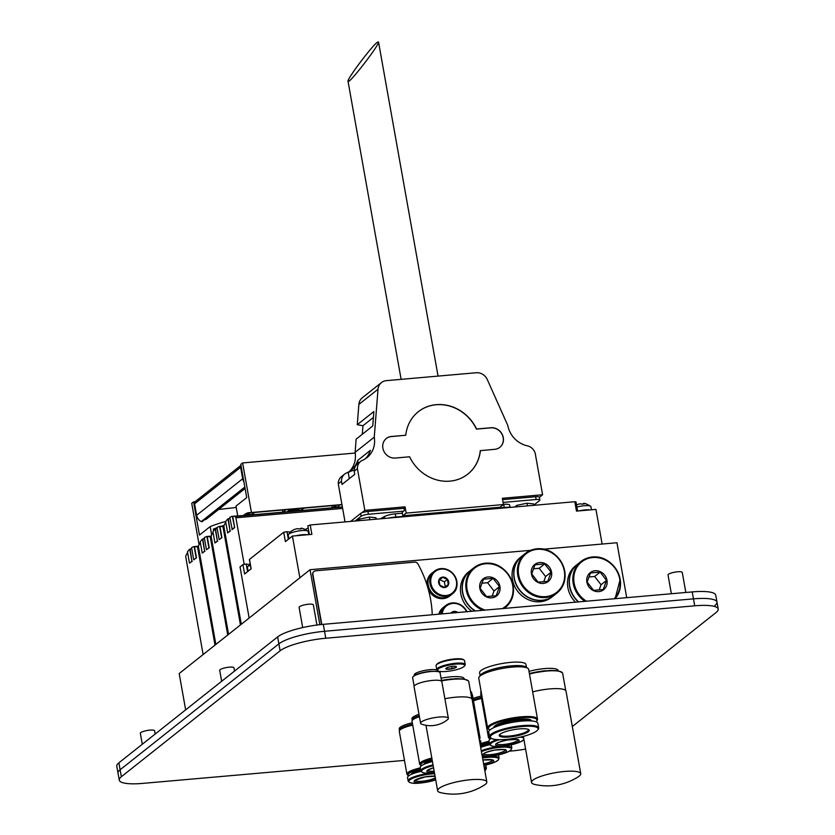<?xml version="1.0" encoding="UTF-8"?>
<svg xmlns="http://www.w3.org/2000/svg" width="835" height="835" viewBox="0 0 835 835"><rect width="100%" height="100%" fill="white"/><g stroke="black" fill="none" stroke-linecap="round" stroke-linejoin="round"><path stroke-width="1.25" d="M319.847 624.674L310.056 569.71L179.181 673.532L185.652 709.854M310.056 569.71L530.653 550.328M543.606 549.179L616.94 542.74L626.72 597.662M321.788 624.476L312.906 574.584A3.622 3.277 -128.4 0 1 315.64 570.816L414.484 562.132A3.622 3.277 -128.4 0 1 418.032 564.126A108.581 98.165 -128.4 0 1 432.248 614.758M321.517 624.496L312.666 574.783A3.622 3.277 -128.4 0 1 313.887 571.558M338.885 505.039L338.927 506.187M247.463 515.258L232.318 516.312L234.666 527.574L232.245 529.494L229.75 517.418A54.651 20.061 85 0 1 232.318 516.312M234.332 527.605L231.911 529.526M244.154 564.147L235.898 517.794A1.806 0.668 85 0 0 235.188 516.479A54.296 19.925 85 0 0 233.769 516.468A54.296 19.925 85 0 0 232.714 516.635L234.666 527.574M230.095 530.966L227.663 532.887L225.659 521.593A54.651 20.061 85 0 1 227.934 518.859L230.095 530.966L228.331 519.182A54.296 19.925 85 0 1 229.844 517.94M230.429 530.935L227.663 532.887M241.305 624.246L224.02 527.219A1.806 0.668 85 0 1 224.156 525.225A54.296 19.925 85 0 1 225.784 522.324M227.934 518.859L228.759 518.785M342.371 506.918L233.769 516.468M339.887 507.148L333.457 507.2M219.188 539.619L221.943 537.667L219.188 539.619L217.027 527.511A54.651 20.061 85 0 1 219.595 526.405L223.968 526.019M219.595 526.405L221.609 537.698M240.459 624.914L223.175 527.887A1.806 0.668 85 0 0 222.454 526.572A54.296 19.925 85 0 0 221.045 526.561A54.296 19.925 85 0 0 219.991 526.728L221.943 537.667M217.371 541.059L214.939 542.98L212.935 531.686A54.651 20.061 85 0 1 215.211 528.952L217.371 541.059L215.607 529.275A54.296 19.925 85 0 1 217.121 528.033M217.705 541.028L214.939 542.98M228.581 634.339L211.297 537.312A1.806 0.668 85 0 1 211.422 535.318A54.296 19.925 85 0 1 213.061 532.417M215.211 528.952L216.035 528.879M249.759 513.076A13.569 2.975 169.9 0 0 248.767 513.327A54.296 54.296 0 0 1 249.748 513.066M294.661 510.049L296.227 509.527A54.296 54.296 0 0 1 299.055 508.734A13.569 2.975 169.9 0 0 296.227 509.527L296.227 509.527A13.569 2.975 169.9 0 0 294.682 510.039A1.451 0.866 70.2 0 0 294.661 510.049A1.451 0.866 70.2 0 0 294.202 511.156M292.928 511.26A11.012 2.411 -10.1 0 1 294.296 510.425M206.464 549.712L209.22 547.76L206.464 549.712L204.304 537.604A54.651 20.061 85 0 1 206.871 536.498L211.245 536.112M206.871 536.498L208.886 547.791M227.736 635.007L210.451 537.98A1.806 0.668 85 0 0 209.731 536.665A54.296 19.925 85 0 0 208.322 536.654A54.296 19.925 85 0 0 207.268 536.822L209.22 547.76M204.638 551.152L202.216 553.073L200.202 541.779A54.651 20.061 85 0 1 202.487 539.045L204.638 551.152L202.884 539.368A54.296 19.925 85 0 1 204.398 538.126M204.982 551.121L202.216 553.073M215.858 644.432L198.573 547.405A1.806 0.668 85 0 1 198.699 545.412A54.296 19.925 85 0 1 200.337 542.51M202.487 539.045L203.312 538.972M193.73 559.805L196.496 557.853L193.73 559.805L191.58 547.697A54.651 20.061 85 0 1 194.148 546.591L198.511 546.205M194.148 546.591L196.162 557.884M215.012 645.1L197.728 548.084A1.806 0.668 85 0 0 197.008 546.758A54.296 19.925 85 0 0 195.588 546.748A54.296 19.925 85 0 0 194.545 546.915L196.496 557.853M191.914 561.245L189.493 563.166L187.478 551.872A54.651 20.061 85 0 1 189.764 549.138L191.914 561.245L190.161 549.461A54.296 19.925 85 0 1 191.674 548.219M192.248 561.214L189.493 563.166M203.135 654.525L185.85 557.498A1.806 0.668 85 0 1 185.975 555.505A54.296 19.925 85 0 1 187.614 552.603M189.764 549.138L190.578 549.065M499.497 586.619L496.199 595.741L486.523 596.587L480.125 588.32L483.423 579.198L493.099 578.352L499.497 586.619L493.996 590.982L487.609 582.715L481.785 583.227M493.099 578.352L487.609 582.715M492.086 596.284L493.996 590.982M499.956 586.525A10.855 9.822 -128.4 0 1 486.471 596.879A10.855 9.822 -128.4 0 1 483.246 578.812A10.855 9.822 -128.4 0 1 499.956 586.525M475.386 610.959A25.332 22.91 -128.4 0 1 470.429 570.503L473.904 567.748A25.332 22.91 -128.4 0 1 497.472 565.42A25.332 22.91 -128.4 0 1 513.128 585.533A25.332 22.91 -128.4 0 1 505.394 607.452A25.332 22.91 -128.4 0 1 504.027 608.444M475.031 610.99A25.332 22.91 -128.4 0 1 470.251 570.649A25.332 22.91 -128.4 0 1 470.335 570.576M471.806 611.283A25.332 22.91 -128.4 0 1 468.571 571.975L470.251 570.649M551.09 572.194L547.791 581.317L538.105 582.162L531.718 573.895L535.016 564.784L544.691 563.928L551.09 572.194L545.589 576.557L539.201 568.291L533.377 568.802M544.691 563.928L539.201 568.291M543.679 581.859L545.589 576.557M551.549 572.1A10.855 9.822 -128.4 0 1 538.064 582.465A10.855 9.822 -128.4 0 1 534.838 564.397A10.855 9.822 -128.4 0 1 551.549 572.1M553.511 595.783A25.332 22.91 -128.4 0 1 519.819 590.168A25.332 22.91 -128.4 0 1 522.021 556.079L525.497 553.323A25.332 22.91 -128.4 0 1 549.065 550.996A25.332 22.91 -128.4 0 1 564.721 571.109A25.332 22.91 -128.4 0 1 556.987 593.027A25.332 22.91 -128.4 0 1 523.294 587.412A25.332 22.91 -128.4 0 1 525.497 553.323C536.247 544.754 557.571 546.539 564.763 571.046C566.099 580.137 563.51 587.464 556.987 593.027L553.511 595.783M553.417 595.856A25.332 22.91 -128.4 0 1 553.334 595.929A25.332 22.91 -128.4 0 1 519.641 590.314A25.332 22.91 -128.4 0 1 521.844 556.225A25.332 22.91 -128.4 0 1 521.927 556.152M553.334 595.929L551.653 597.255A25.332 22.91 -128.4 0 1 517.961 591.639A25.332 22.91 -128.4 0 1 520.163 557.561L521.844 556.225M606.534 580.388L603.246 589.51L593.56 590.355L587.172 582.089L590.46 572.977L600.146 572.121L606.534 580.388L601.043 584.75L594.645 576.484L588.821 576.995M600.146 572.121L594.645 576.484M599.123 590.053L601.043 584.75M606.993 580.294A10.855 9.822 -128.4 0 1 593.508 590.658A10.855 9.822 -128.4 0 1 590.293 572.591A10.855 9.822 -128.4 0 1 606.993 580.294M578.613 601.889A25.332 22.91 -128.4 0 1 577.476 564.272L580.941 561.517A25.332 22.91 -128.4 0 1 604.519 559.189A25.332 22.91 -128.4 0 1 620.165 579.302A25.332 22.91 -128.4 0 1 615.103 598.685M578.3 601.92A25.332 22.91 -128.4 0 1 577.288 564.418A25.332 22.91 -128.4 0 1 577.382 564.345M575.482 602.171A25.332 22.91 -128.4 0 1 575.618 565.754L577.288 564.418M442.738 577.329L447.372 579.469L448.27 584.49L444.523 587.37L439.888 585.231L438.991 580.21L442.738 577.329L438.991 580.273M447.372 579.469L444.387 581.838L439.742 579.699M445.264 586.796L444.387 581.838M444.596 587.537A5.428 4.906 -128.4 0 1 438.845 580.095A5.428 4.906 -128.4 0 1 447.56 579.323A5.428 4.906 -128.4 0 1 444.596 587.537M444.126 597.829A14.477 13.089 -128.4 0 1 429.378 588.748A14.477 13.089 -128.4 0 1 432.655 572.58L434.43 571.171A14.477 13.089 -128.4 0 1 453.687 574.376A14.477 13.089 -128.4 0 1 452.424 593.852A14.477 13.089 -128.4 0 1 445.9 596.42A14.477 13.089 -128.4 0 1 431.152 587.339A14.477 13.089 -128.4 0 1 434.43 571.171C441.83 566.673 448.531 568.103 454.564 575.472C458.342 583.811 457.632 589.938 452.424 593.852L450.649 595.261A14.477 13.089 -128.4 0 1 444.126 597.829M450.556 595.334A14.477 13.089 -128.4 0 1 450.462 595.407A14.477 13.089 -128.4 0 1 443.949 597.975A14.477 13.089 -128.4 0 1 429.19 588.894A14.477 13.089 -128.4 0 1 432.467 572.716A14.477 13.089 -128.4 0 1 432.561 572.653M450.462 595.407L449.637 596.065A14.477 13.089 -128.4 0 1 443.114 598.632A14.477 13.089 -128.4 0 1 428.345 589.51M427.155 585.439A14.477 13.089 -128.4 0 1 431.643 573.374L432.467 572.716M452.382 612.984L454.125 611.637L452.445 612.984M454.125 611.637L455.993 612.671M450.952 613.109A5.428 4.906 -128.4 0 1 457.81 612.504M439.68 614.101A14.477 13.089 -128.4 0 1 444.043 606.888L445.817 605.479A14.477 13.089 -128.4 0 1 466.963 611.7M439.523 614.111A14.477 13.089 -128.4 0 1 443.865 607.035A14.477 13.089 -128.4 0 1 443.959 606.962M438.834 614.174A14.477 13.089 -128.4 0 1 443.03 607.692L443.865 607.035M591.462 509.788L590.898 506.647A10.135 2.213 169.9 0 0 590.7 506.302C586.535 503.839 584.208 502.92 583.707 503.547A5.062 1.106 169.9 0 0 583.216 503.536L584.208 503.954A7.421 1.628 169.9 0 0 581.661 504.173L580.669 503.766A5.062 1.106 169.9 0 0 577.089 504.632A5.062 1.106 169.9 0 0 576.63 504.81L576.515 504.851M590.7 506.302A10.135 2.213 169.9 0 0 584.323 505.728A10.135 2.213 169.9 0 0 576.912 507.043M250.385 565.212A10.135 2.213 169.9 0 0 248.026 566.443A10.135 2.213 169.9 0 0 247.515 567.007A10.135 2.213 169.9 0 0 247.442 567.393L248.12 571.213M300.997 528.398A5.062 1.106 169.9 0 0 300.485 528.388L301.477 528.795A7.421 1.628 169.9 0 0 298.93 529.025L297.938 528.607A5.062 1.106 169.9 0 0 294.358 529.473A5.062 1.106 169.9 0 0 293.899 529.651L291.081 531.29L288.294 534.661A10.135 2.213 169.9 0 0 288.221 535.047L288.9 538.867M308.731 534.64L308.178 531.488A10.135 2.213 169.9 0 0 307.969 531.154A10.135 2.213 169.9 0 0 301.592 530.58A10.135 2.213 169.9 0 0 288.806 534.097A10.135 2.213 169.9 0 0 288.294 534.661M243.935 481.952A8.141 7.358 -128.4 0 1 242.672 478.768L240.637 467.287A2.714 2.453 -128.4 0 1 240.991 465.45M244.958 487.703L202.341 521.499A1.085 0.981 -128.4 0 1 201.287 521.583A8.141 7.358 -128.4 0 1 196.622 515.289L194.576 503.818A2.714 2.453 -128.4 0 1 195.411 501.47L240.971 465.325M291.582 511.364A1.085 0.981 -128.4 0 1 291.561 511.385L294.661 508.922M290.58 511.469A1.085 0.981 -128.4 0 1 290.131 511.114L289.338 510.091M236.242 507.461L218.613 509.465M245.093 488.465L211.422 515.164A1.085 0.981 -128.4 0 1 211.192 515.299M243.716 515.31A54.296 19.925 85 0 1 249.091 512.648A54.296 19.925 85 0 1 251.147 512.753L341.985 504.768M335.232 505.415L332.633 507.774M299.734 510.665L304.535 508.056M285.904 509.694L283.326 512.106M250.437 514.997L255.239 512.387M250.448 512.648A54.296 19.925 -95 0 0 246.398 515.07M341.953 504.549L251.45 512.502L242.62 462.934L240.804 464.375L246.722 497.587L235.992 506.093L237.724 515.832M242.62 462.934L355.219 453.04M213.979 512.273A4.885 4.415 -128.4 0 1 210.556 514.986M212.664 514.13L206.6 518.942A4.885 4.415 -128.4 0 1 204.491 519.798M335.357 505.352L335.639 506.949M217.069 527.72A180.976 163.618 51.6 0 0 213.363 529.108L213.645 530.705M211.662 534.859L210.18 526.561L199.461 535.068L193.543 501.866L195.139 501.731M199.085 544.65L191.726 503.307L193.543 501.866M210.18 526.561A180.976 163.618 -128.4 0 1 225.763 521.447M224.083 525.392A180.976 163.618 51.6 0 0 221.379 526.248M692.215 591.911L694.699 605.813L325.775 638.243L324.533 631.281A36.197 7.922 169.9 0 0 278.88 643.848L120.125 769.766L278.88 643.848A36.197 7.922 -10.1 0 1 324.533 631.281L693.457 598.862L324.533 631.281L323.291 624.329L692.215 591.911A36.197 7.922 169.9 0 1 715.731 595.167L716.973 602.129A36.197 7.922 169.9 0 0 693.457 598.862A36.197 7.922 -10.1 0 1 716.973 602.129A36.197 7.922 -10.1 0 1 714.875 605.521M404.474 760.393L142.785 783.387A36.197 7.922 -10.1 0 1 119.269 780.12L118.027 773.168A36.197 7.922 -10.1 0 1 120.125 769.766A36.197 7.922 169.9 0 0 118.027 773.168L116.785 766.217A36.197 7.922 169.9 0 1 118.883 762.814L277.637 636.886L280.111 650.799A36.197 7.922 -10.1 0 1 325.775 638.243M323.291 624.329A36.197 7.922 169.9 0 0 277.637 636.886M302.688 627.576L299.097 607.4A7.244 1.587 -10.1 0 1 299.514 606.721A7.244 1.587 -10.1 0 1 307.311 604.352A7.244 1.587 -10.1 0 1 313.344 604.853L316.945 625.029M142.284 744.256L140.343 733.318A7.244 1.587 -10.1 0 1 140.76 732.639A7.244 1.587 -10.1 0 1 148.557 730.281A7.244 1.587 -10.1 0 1 154.59 730.782L155.174 734.028M671.361 593.737L668.021 574.971A7.244 1.587 -10.1 0 1 668.438 574.292A7.244 1.587 -10.1 0 1 676.235 571.933A7.244 1.587 -10.1 0 1 682.268 572.434L685.838 592.464M221.661 681.287L219.72 670.359A7.244 1.587 -10.1 0 1 220.137 669.68A7.244 1.587 -10.1 0 1 227.934 667.311A7.244 1.587 -10.1 0 1 233.967 667.823L234.551 671.069M694.699 605.813A36.197 7.922 -10.1 0 1 718.215 609.08A36.197 7.922 -10.1 0 1 716.117 612.483L572.319 726.534M280.111 650.799L121.357 776.727L118.883 762.814M119.269 780.12A36.197 7.922 -10.1 0 1 121.357 776.727M509.371 751.166L511.709 750.968A36.197 7.922 -10.1 0 0 525.601 749.078M455.023 666.246L455.931 667.238L451.996 668.658L451.61 666.497M451.996 668.658L447.153 669.075L446.255 668.094M447.153 669.075L446.923 667.739M464.427 666.09L465.001 665.307A14.477 3.173 169.9 0 0 465.241 664.545L464.563 660.715A14.477 3.173 169.9 0 0 464.072 660.088L463.258 659.546A13.757 3.006 169.9 0 0 460.544 658.836A13.757 3.006 169.9 0 0 446.746 660.193A13.757 3.006 169.9 0 0 436.872 664.253L436.287 665.036A14.477 3.173 169.9 0 0 436.058 665.798L436.736 669.618A14.477 3.173 169.9 0 0 437.227 670.254L438.031 670.797A13.757 3.006 169.9 0 0 451.641 670.745A13.757 3.006 169.9 0 0 464.427 666.09A13.757 3.006 169.9 0 0 461.473 664.055A13.757 3.006 169.9 0 0 444.825 666.142A13.757 3.006 169.9 0 0 438.031 670.797M464.072 660.088A14.477 3.173 169.9 0 0 461.212 659.337A14.477 3.173 169.9 0 0 446.683 660.756A14.477 3.173 169.9 0 0 436.287 665.036M465.241 664.545A14.477 3.173 169.9 0 0 461.891 663.167A14.477 3.173 169.9 0 0 445.838 664.963A14.477 3.173 169.9 0 0 436.736 669.618M455.2 666.309A5.428 1.19 169.9 0 0 446.109 668.198A5.428 1.19 169.9 0 0 451.317 668.95A5.428 1.19 169.9 0 0 455.952 666.445A5.428 1.19 169.9 0 0 455.2 666.309M448.364 718.319L441.84 681.673A14.111 3.089 169.9 0 0 432.676 680.4A14.111 3.089 169.9 0 0 414.045 686.62L420.579 723.267A14.111 3.089 -10.1 0 1 439.2 717.046A14.111 3.089 -10.1 0 1 448.364 718.319A14.111 3.089 -10.1 0 1 447.612 719.593A26.96 26.96 0 0 1 421.727 724.206A14.111 3.089 -10.1 0 1 420.579 723.267M414.139 686.109L412.636 677.686A13.934 3.048 -10.1 0 1 412.709 677.206A13.934 3.048 -10.1 0 1 413.44 676.371A13.934 3.048 -10.1 0 1 427.447 671.966A13.934 3.048 -10.1 0 1 439.847 672.373A13.934 3.048 -10.1 0 1 440.076 672.791L441.579 681.224M414.452 675.505L414.348 674.878A11.763 2.578 -10.1 0 1 429.868 669.691A11.763 2.578 -10.1 0 1 437.509 670.755L437.623 671.382M528.211 729.341A14.477 3.173 -10.1 0 1 528.367 729.675A14.477 3.173 -10.1 0 1 514.663 735.332A14.477 3.173 -10.1 0 1 499.852 734.748A14.477 3.173 -10.1 0 1 499.883 734.382M504.559 732.003A15.249 3.34 -10.1 0 1 528.732 729.602A15.249 3.34 -10.1 0 1 514.83 736.23A15.249 3.34 -10.1 0 1 499.487 734.821A15.249 3.34 -10.1 0 1 504.559 732.003M480.135 675.651L479.624 672.749A23.526 5.146 -10.1 0 1 487.838 667.155A23.526 5.146 -10.1 0 1 512.147 662.259A23.526 5.146 -10.1 0 1 525.946 664.503L526.457 667.405M491.178 738.265L490.375 737.733A24.977 5.469 -10.1 0 1 489.529 736.637A24.977 5.469 -10.1 0 1 498.255 730.698A24.977 5.469 -10.1 0 1 524.056 725.5A24.977 5.469 -10.1 0 1 538.7 727.87A24.977 5.469 -10.1 0 1 538.293 729.195L537.719 729.978A24.246 5.302 -10.1 0 1 515.174 738.171A24.246 5.302 -10.1 0 1 491.178 738.265A24.246 5.302 -10.1 0 1 498.839 731.439A24.246 5.302 -10.1 0 1 526.29 726.262A24.246 5.302 -10.1 0 1 537.719 729.978M489.529 736.637L488.726 732.118A24.977 5.469 -10.1 0 1 497.451 726.179A24.977 5.469 -10.1 0 1 523.253 720.981A24.977 5.469 -10.1 0 1 537.897 723.35L538.7 727.87M495.51 726.92A18.099 3.956 -10.1 0 1 501.324 723.83A18.099 3.956 -10.1 0 1 529.745 720.824M494.101 727.515A19.184 4.196 -10.1 0 1 500.635 723.757A19.184 4.196 -10.1 0 1 531.258 720.897M493.809 727.65L493.809 727.619A19.184 4.196 -10.1 0 1 500.509 723.058A19.184 4.196 -10.1 0 1 520.32 719.071A19.184 4.196 -10.1 0 1 531.582 720.897L531.582 720.897M489.905 729.988A24.612 5.386 -10.1 0 1 489.289 729.654A24.612 5.386 -10.1 0 1 497.065 722.724A24.612 5.386 -10.1 0 1 524.923 717.463A24.612 5.386 -10.1 0 1 536.519 721.242A24.612 5.386 -10.1 0 1 536.06 721.764M489.289 729.654L488.475 729.112A25.332 5.542 -10.1 0 1 487.63 728.005A25.332 5.542 -10.1 0 1 496.481 721.983A25.332 5.542 -10.1 0 1 522.647 716.701A25.332 5.542 -10.1 0 1 537.51 719.123A25.332 5.542 -10.1 0 1 537.093 720.459L536.519 721.242M487.63 728.005L478.768 678.281A25.332 5.542 -10.1 0 1 479.186 676.945A25.332 5.542 -10.1 0 1 487.619 672.259A25.332 5.542 -10.1 0 1 527.803 668.282A25.332 5.542 -10.1 0 1 528.659 669.399L537.51 719.123M479.186 676.945L480.626 674.983A23.526 5.146 -10.1 0 1 488.465 670.641A23.526 5.146 -10.1 0 1 525.768 666.946L527.803 668.282M580.732 773.721A24.977 5.469 -10.1 0 1 578.415 776.686A57.01 57.01 0 0 1 534.755 784.462A24.977 5.469 -10.1 0 1 531.551 782.478A24.977 5.469 -10.1 0 1 564.502 771.467A24.977 5.469 -10.1 0 1 580.732 773.721L566.026 691.171A24.977 5.469 169.9 0 0 549.795 688.917A24.977 5.469 169.9 0 0 532.657 691.86M529.473 674.002A24.789 5.428 -10.1 0 1 562.352 672.676A24.789 5.428 -10.1 0 1 562.654 673.302L565.733 690.555M529.004 671.371A20.812 4.551 -10.1 0 1 544.587 668.584A20.812 4.551 -10.1 0 1 558.104 670.463L558.166 670.776M486.826 781.977A24.977 5.469 -10.1 0 1 484.509 784.942A57.01 57.01 0 0 1 440.849 792.718A24.977 5.469 -10.1 0 1 437.644 790.735A24.977 5.469 -10.1 0 1 470.596 779.723A24.977 5.469 -10.1 0 1 486.826 781.977L472.119 699.427A24.977 5.469 169.9 0 0 455.889 697.173A24.977 5.469 169.9 0 0 444.878 698.738M441.527 680.911A24.789 5.428 -10.1 0 1 468.445 680.932A24.789 5.428 -10.1 0 1 468.748 681.558L471.827 698.811M441.047 678.229A20.812 4.551 -10.1 0 1 450.681 676.841A20.812 4.551 -10.1 0 1 464.197 678.709L464.26 679.032M434.398 772.479A11.94 2.609 -10.1 0 1 426.842 771.383A11.94 2.609 -10.1 0 1 433.553 767.751M433.041 764.87A17.733 3.883 -10.1 0 0 420.861 770.841L420.266 767.532A17.733 3.883 -10.1 0 1 432.446 761.562M424.107 764.265A13.391 2.933 -10.1 0 1 432.196 760.111M421.414 765.778A16.857 3.695 -10.1 0 1 421.268 765.685A16.857 3.695 -10.1 0 1 432.05 759.328M421.268 765.685L420.694 765.309A17.378 3.799 -10.1 0 1 420.109 764.547A17.378 3.799 -10.1 0 1 431.945 758.723M420.109 764.547L420.005 763.994A17.378 3.799 -10.1 0 1 431.841 758.17M420.193 764.797A17.733 3.883 -10.1 0 1 419.65 764.056A17.733 3.883 -10.1 0 1 431.831 758.086M419.65 764.056L412.031 721.294A17.733 3.883 -10.1 0 1 419.4 716.68M412.49 720.156A17.378 3.799 -10.1 0 1 412.615 719.968A17.378 3.799 -10.1 0 1 419.358 716.42M412.615 719.968L412.908 719.572A17.013 3.726 -10.1 0 1 419.306 716.169M412.281 720.417A17.378 3.799 -10.1 0 1 412.208 720.188A17.378 3.799 -10.1 0 1 419.233 715.731M412.208 720.188L411.958 718.799A17.378 3.799 -10.1 0 1 418.982 714.332M490.656 755.915A11.94 2.609 -10.1 0 1 487.066 752.001A11.94 2.609 -10.1 0 1 506.24 750.31A11.94 2.609 -10.1 0 1 490.656 755.915M480.678 747.492A17.733 3.883 -10.1 0 1 489.832 744.705M480.563 746.876A13.391 2.933 -10.1 0 1 489.477 743.254M481.242 744.935A16.857 3.695 -10.1 0 1 489.341 742.482M481.2 744.256A17.378 3.799 -10.1 0 1 489.226 741.887M481.096 743.703A17.378 3.799 -10.1 0 1 489.133 741.334M481.085 743.599A17.733 3.883 -10.1 0 1 489.112 741.25M473.466 700.836A17.733 3.883 -10.1 0 1 481.503 698.488M473.424 700.586A17.378 3.799 -10.1 0 1 481.451 698.217M473.372 700.346A17.013 3.726 -10.1 0 1 481.398 697.945M473.299 699.897A17.378 3.799 -10.1 0 1 481.325 697.517M473.048 698.509A17.378 3.799 -10.1 0 1 481.075 696.129M479.342 740.008A17.733 3.883 -10.1 0 1 480.636 741.125L481.231 744.434L480.469 746.292M479.05 738.317A16.857 3.695 -10.1 0 1 479.248 739.445M478.873 737.326A17.378 3.799 -10.1 0 1 479.76 738.265A17.378 3.799 -10.1 0 1 479.478 739.184L479.248 739.486M478.768 736.773A17.378 3.799 -10.1 0 1 479.666 737.712L479.76 738.265M478.726 736.533A17.733 3.883 -10.1 0 1 480.021 737.649A17.733 3.883 -10.1 0 1 479.77 738.537M470.909 693.687A17.733 3.883 -10.1 0 1 472.401 694.887L480.021 737.649M470.888 693.572A17.378 3.799 -10.1 0 1 471.399 693.843A17.378 3.799 -10.1 0 1 471.587 693.979M470.877 693.499A17.013 3.726 -10.1 0 1 470.992 693.572L471.399 693.843M470.763 692.873A17.378 3.799 -10.1 0 1 471.858 693.906A17.378 3.799 -10.1 0 1 471.869 694.146M470.522 691.484A17.378 3.799 -10.1 0 1 471.618 692.518L471.858 693.906M503.38 745.822A11.94 2.609 -10.1 0 1 499.8 741.908A11.94 2.609 -10.1 0 1 518.963 740.217A11.94 2.609 -10.1 0 1 503.38 745.822M496.961 739.591A17.733 3.883 -10.1 0 0 489.644 744.194L489.049 740.895A17.733 3.883 -10.1 0 1 491.366 738.38M490.197 739.132A16.857 3.695 -10.1 0 1 490.051 739.048A16.857 3.695 -10.1 0 1 489.853 737.284M490.051 739.048L489.477 738.662A17.378 3.799 -10.1 0 1 488.892 737.9A17.378 3.799 -10.1 0 1 489.519 736.595M488.892 737.9L488.788 737.347A17.378 3.799 -10.1 0 1 489.425 736.042M488.976 738.15A17.733 3.883 -10.1 0 1 488.433 737.409A17.733 3.883 -10.1 0 1 489.383 735.812M488.433 737.409L480.814 694.647A17.733 3.883 -10.1 0 1 481.451 693.321M481.064 693.77A17.378 3.799 -10.1 0 1 480.981 693.541A17.378 3.799 -10.1 0 1 481.315 692.57M480.981 693.541L480.741 692.152A17.378 3.799 -10.1 0 1 481.064 691.182M482.912 760.027A11.94 2.609 -10.1 0 1 493.694 760.737A11.94 2.609 -10.1 0 1 483.82 765.131M435.599 779.232A11.94 2.609 -10.1 0 1 421.873 782.562A11.94 2.609 -10.1 0 1 416.3 779.462A11.94 2.609 -10.1 0 1 435.056 776.174M434.471 772.928A17.733 3.883 -10.1 0 0 416.634 775.955A17.733 3.883 -10.1 0 0 408.138 780.934L407.543 777.625A17.733 3.883 -10.1 0 1 421.049 771.352M411.384 774.358A13.391 2.933 -10.1 0 1 420.694 769.901M408.691 775.872A16.857 3.695 -10.1 0 1 408.545 775.778A16.857 3.695 -10.1 0 1 420.558 769.129M408.545 775.778L407.971 775.402A17.378 3.799 -10.1 0 1 407.386 774.64A17.378 3.799 -10.1 0 1 420.443 768.524M407.386 774.64L407.282 774.087A17.378 3.799 -10.1 0 1 420.349 767.981M407.47 774.89A17.733 3.883 -10.1 0 1 406.927 774.149A17.733 3.883 -10.1 0 1 420.339 767.897M406.927 774.149L399.307 731.387A17.733 3.883 -10.1 0 1 412.72 725.124M399.767 730.249A17.378 3.799 -10.1 0 1 399.892 730.061A17.378 3.799 -10.1 0 1 412.667 724.864M399.892 730.061L400.174 729.665A17.013 3.726 -10.1 0 1 412.626 724.592M399.558 730.51A17.378 3.799 -10.1 0 1 399.485 730.281A17.378 3.799 -10.1 0 1 412.542 724.164M399.485 730.281L399.234 728.892A17.378 3.799 -10.1 0 1 412.302 722.776M510.749 507.346A7.244 1.587 169.9 0 0 506.96 507.273L393.963 517.199A7.244 1.587 169.9 0 0 389.006 518.044M359.447 520.643L359.186 519.213L357.13 520.852M376.209 519.172L375.959 517.742L369.32 517.095L359.186 519.213M369.79 519.735L369.32 517.095M517.074 506.793L516.823 505.363L514.757 507.002M533.847 505.321L533.586 503.891L526.958 503.234L516.823 505.363M527.428 505.885L526.958 503.234M249.54 559.711L251.158 568.802L244.613 574L242.943 564.606L246.221 564.011A11.763 2.578 169.9 0 0 249.477 564.366M307.979 525.893L310.213 524.975L311.883 534.358L292.417 536.07L285.393 541.654L283.723 532.26L286.989 531.665A11.763 2.578 169.9 0 0 290.256 532.02M305.213 529.359A11.763 2.578 169.9 0 0 308.198 527.866M602.118 544.044L595.95 509.392L576.484 511.103L574.814 501.72L575.993 501.877L577.611 511.01M574.814 501.72L310.213 524.975M299.859 577.799L292.417 536.07M242.943 564.606L240.031 566.913L249.143 618.036M283.723 532.26L249.488 559.408M499.81 447.362A11.22 10.145 51.6 0 0 502.273 434.837A11.22 10.145 51.6 0 0 490.855 427.844L476.441 429.106A39.819 35.999 51.6 0 0 418.283 411.759M480.407 450.566A39.819 35.999 -128.4 0 1 467.83 474.092A39.819 35.999 -128.4 0 1 409.609 456.787L395.205 458.05A11.22 10.145 -128.4 0 1 383.766 451.015A11.22 10.145 -128.4 0 1 386.313 438.49A11.22 10.145 -128.4 0 1 391.364 436.496L405.768 435.233A39.819 35.999 -128.4 0 1 418.345 411.707A39.819 35.999 -128.4 0 1 476.566 429.013L490.97 427.739A11.22 10.145 -128.4 0 1 502.409 434.774A11.22 10.145 -128.4 0 1 499.862 447.309A11.22 10.145 -128.4 0 1 494.811 449.303L480.282 450.66A39.819 35.999 51.6 0 1 467.767 474.144M405.768 435.233L391.239 436.59A11.22 10.145 51.6 0 0 386.25 438.532M377.222 42.366L378.526 41.938C379.873 44.443 347.913 85.681 348.028 81.266C346.744 79.429 371.398 46.562 377.222 42.366M362.286 434.263L362.954 425.735L357.276 424.702L373.882 411.54L372.744 425.965L356.148 439.137L355.105 452.34A23.891 21.595 51.6 0 1 349.333 471.472M373.422 417.437L362.954 425.735M345.043 521.917L338.258 483.841A10.135 9.164 -128.4 0 1 341.505 476.566L344.719 474.019A10.135 9.164 -128.4 0 1 346.149 473.111A23.891 21.595 51.6 0 0 351.003 470.293A23.891 21.595 51.6 0 0 357.683 460.429L370.406 450.336A23.891 21.595 -128.4 0 1 365.26 458.832M357.276 424.702L358.873 404.422A10.855 9.822 -128.4 0 1 362.327 397.763L381.47 382.566A10.855 9.822 51.6 0 0 378.015 389.235L374.257 437.154A23.891 21.595 -128.4 0 1 366.941 457.643A23.891 21.595 -128.4 0 1 362.077 460.471A10.135 9.164 51.6 0 0 360.657 461.379A10.135 9.164 51.6 0 0 357.411 468.654L354.197 471.201L354.75 474.332L342.026 484.425L341.473 481.294A10.135 9.164 -128.4 0 1 344.719 474.019M354.217 470.147A9.049 1.983 169.9 0 0 348.832 472.276A9.049 1.983 169.9 0 0 348.31 473.121L349.291 478.664M403.879 507.795L405.09 506.835L406.196 513.097L402.804 515.79L402.188 512.314L404.37 510.582L403.879 507.795M402.804 515.79L500.071 507.242L503.463 504.549L502.346 498.286L542.593 494.758L535.162 453.029A10.135 9.164 51.6 0 0 527.762 445.911A23.891 21.595 -128.4 0 1 507.784 425.422L487.327 379.622A10.855 9.822 51.6 0 0 476.232 372.744L386.365 380.645A10.855 9.822 51.6 0 0 381.47 382.566M503.463 504.549L406.196 513.097M405.09 506.835L364.843 510.373L357.411 468.654M403.639 511.156L368.423 514.256A5.793 1.263 169.9 0 0 361.127 516.26L355.115 521.03M533.805 505.133L539.546 500.582A5.793 1.263 169.9 0 0 539.88 500.04A5.793 1.263 169.9 0 0 536.122 499.518L503.087 502.419M402.355 513.233L395.268 513.859A9.195 2.014 169.9 0 0 384.33 516.614L380.457 518.796M510.049 507.242L509.674 505.154A9.195 2.014 169.9 0 0 503.703 504.33L503.432 504.35M539.88 500.04L539.389 497.253A5.793 1.263 169.9 0 1 539.389 497.295L542.593 494.758M360.657 461.379L357.443 463.926A10.135 9.164 51.6 0 0 354.197 471.201M358.205 463.331L357.683 460.429M341.473 481.294L338.258 483.841M364.843 510.373L361.639 512.92A5.793 1.263 169.9 0 0 360.626 513.483L350.616 521.426M374.257 437.154L355.105 452.34M403.963 508.306L367.932 511.469A5.793 1.263 169.9 0 0 361.639 512.92M539.389 497.253A5.793 1.263 169.9 0 0 535.621 496.731L502.586 499.633M235.188 516.479L342.392 507.054M235.898 517.794L342.642 508.421M338.175 506.981L339.052 506.908M249.947 514.183A14.654 3.204 169.9 0 0 246.784 515.038M299.254 509.851A14.654 3.204 169.9 0 0 294.88 511.093M222.454 526.572L223.947 526.436M223.175 527.887L224.124 527.803M209.731 536.665L211.224 536.529M210.451 537.98L211.401 537.897M197.008 546.758L198.5 546.622M197.728 548.084L198.678 547.99M485.292 610.093A24.612 22.253 -128.4 0 1 466.755 583.383A24.612 22.253 -128.4 0 1 488.611 563.698A24.612 22.253 -128.4 0 1 512.7 585.398A24.612 22.253 -128.4 0 1 502.305 608.6M483.027 610.291A25.332 22.91 -128.4 0 1 466.347 590.564A25.332 22.91 -128.4 0 1 473.904 567.748C484.655 559.179 505.979 560.963 513.17 585.471C514.506 594.562 511.918 601.889 505.394 607.452L504.152 608.433M564.293 570.983A24.612 22.253 -128.4 0 1 533.722 594.468A24.612 22.253 -128.4 0 1 526.436 553.511A24.612 22.253 -128.4 0 1 564.293 570.983M586.462 601.2A24.612 22.253 -128.4 0 1 583.039 560.88A24.612 22.253 -128.4 0 1 619.737 579.177A24.612 22.253 -128.4 0 1 614.101 598.768M584.917 601.336A25.332 22.91 -128.4 0 1 580.941 561.517C591.691 552.947 613.026 554.732 620.207 579.24L615.113 598.685M446.026 595.532A13.757 12.431 -128.4 0 1 431.455 576.682A13.757 12.431 -128.4 0 1 453.53 574.741A13.757 12.431 -128.4 0 1 446.026 595.532M442.185 613.882A13.757 12.431 -128.4 0 1 452.706 603.413A13.757 12.431 -128.4 0 1 466.577 611.742M441.256 613.965A14.477 13.089 -128.4 0 1 445.817 605.479L453.447 602.839L460.419 604.655L465.951 609.78L467.026 611.7M589.907 509.924A10.135 2.213 169.9 0 0 585.064 509.903A10.135 2.213 169.9 0 0 578.947 510.895M249.425 570.18A10.135 2.213 169.9 0 0 248.35 571.036M307.176 534.776A10.135 2.213 169.9 0 0 302.333 534.755A10.135 2.213 169.9 0 0 296.216 535.736M290.204 537.834A10.135 2.213 169.9 0 0 289.129 538.69M196.622 515.289L242.672 478.768M201.287 521.583L244.843 487.035M194.576 503.818L240.637 467.287M290.131 511.114L292.667 509.099M414.202 675.828A13.026 2.849 -10.1 0 1 430.641 671.309M529.4 673.574A23.526 5.146 -10.1 0 1 545.996 670.682M441.444 680.473A23.526 5.146 -10.1 0 1 452.09 678.938M434.169 771.185A10.855 2.38 -10.1 0 1 427.77 770.298M420.861 770.841C422.04 773.022 425.986 773.732 432.687 772.97L434.45 772.792A17.138 3.747 -10.1 0 1 432.707 772.97A17.138 3.747 -10.1 0 1 421.56 771.216A17.138 3.747 -10.1 0 1 433.188 765.685M426.716 763.232A13.391 2.933 -10.1 0 1 432.394 761.249M505.165 749.945A10.855 2.38 -10.1 0 1 490.834 754.579A10.855 2.38 -10.1 0 1 483.83 753.754M481.263 750.79A17.733 3.883 -10.1 0 1 500.228 746.48A17.733 3.883 -10.1 0 1 511.834 748.066L511.01 749.987L507.816 751.959L488.746 756.416A17.138 3.747 -10.1 0 1 482.296 756.562L488.746 756.416A17.138 3.747 -10.1 0 0 509.632 750.989A17.138 3.747 -10.1 0 0 503.641 747.116A17.138 3.747 -10.1 0 0 481.419 751.667M482.776 746.678A13.391 2.933 -10.1 0 1 489.686 744.382M480.135 744.434A17.138 3.747 -10.1 0 1 480.449 746.177M479.937 743.307A17.733 3.883 -10.1 0 1 481.231 744.434M517.888 739.852A10.855 2.38 -10.1 0 1 503.557 744.486A10.855 2.38 -10.1 0 1 496.554 743.661M523.9 739.528A17.138 3.747 -10.1 0 1 501.491 746.323A17.138 3.747 -10.1 0 1 490.375 744.862A17.138 3.747 -10.1 0 1 499.528 739.685M520.257 737.138A17.138 3.747 -10.1 0 1 523.649 738.109M522.48 736.606A17.733 3.883 -10.1 0 1 523.441 736.919M492.441 760.038A10.855 2.38 -10.1 0 1 483.59 763.858M482.557 758.023A17.138 3.747 -10.1 0 1 498.641 758.952A17.138 3.747 -10.1 0 1 483.862 765.382L495.092 762.052L498.286 760.08L499.111 758.159L498.526 754.882M482.411 757.209A17.733 3.883 -10.1 0 1 499.111 758.159M484.3 767.835A17.138 3.747 -10.1 0 1 484.822 770.736L486.387 768.252L485.803 764.975M484.123 766.843A17.733 3.883 -10.1 0 1 486.387 768.252M435.338 777.75A10.855 2.38 -10.1 0 1 422.051 781.226A10.855 2.38 -10.1 0 1 415.047 780.391M408.138 780.934C409.317 783.115 413.262 783.825 419.963 783.063L435.713 779.89A17.138 3.747 -10.1 0 1 419.984 783.063A17.138 3.747 -10.1 0 1 410.528 779.42A17.138 3.747 -10.1 0 1 434.628 773.763M413.993 773.325A13.391 2.933 -10.1 0 1 420.903 771.029M246.221 564.011L247.577 571.641M286.989 531.665L288.357 539.295M378.015 389.235L358.873 404.422M368.423 514.256L367.932 511.469M536.122 499.518L535.621 496.731M361.127 516.26L360.626 513.483M384.33 516.614L384.653 518.431M395.268 513.859L395.832 517.032M503.703 504.33L504.267 507.503M282.48 509.997L282.856 512.147M331.777 505.666L332.163 507.816M334.814 507.022L339 506.657M221.045 526.561L223.947 526.3M208.322 536.654L211.224 536.394M195.588 546.748L198.5 546.487M247.515 567.007L250.302 563.635M300.976 528.398C301.477 527.772 303.804 528.691 307.969 531.154M249.717 512.888L250.103 515.028M299.4 510.696L299.024 508.546M287.219 511.771L290.319 509.308M718.215 609.08L716.973 602.129M439.847 672.373C441.621 671.716 438.312 671.371 429.91 671.35C420.767 672.812 415.371 674.367 413.711 676.026L412.709 677.206M531.551 782.478L523.347 736.386M562.352 672.676L558.03 670.755L550.077 670.39L529.39 673.532M437.644 790.735L425.986 725.302M468.445 680.932L464.124 679.012L456.161 678.636L441.433 680.431M427.718 770.152L433.563 767.783M483.778 753.608L483.757 753.838C484.811 754.047 480.062 753.577 494.31 750.174C503.202 749.413 506.855 749.35 505.258 750.007L505.165 749.799M511.834 748.066L511.25 744.789M496.501 743.505L496.481 743.745C497.535 743.954 492.786 743.484 507.033 740.081C515.926 739.319 519.579 739.257 517.982 739.914L517.888 739.706M489.644 744.194C490.823 746.375 494.769 747.085 501.47 746.323L520.539 741.866L523.931 739.695M482.912 760.048L492.431 759.892M414.995 780.245L425.526 776.821L435.066 776.247M249.383 559.586L251.043 568.896M307.823 525.768L309.388 534.577M438.051 376.105L378.526 41.938M401.124 379.351L348.028 81.266"/></g></svg>
